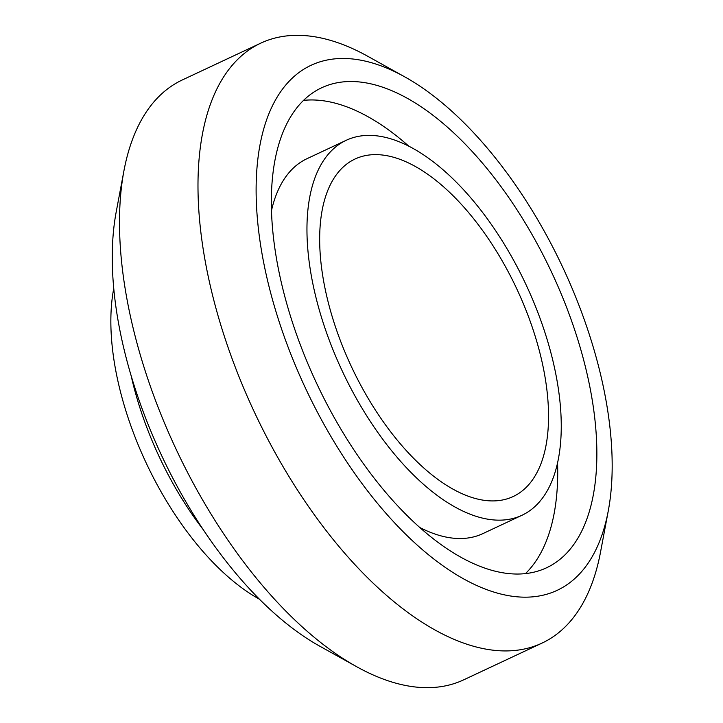 <?xml version="1.0" encoding="UTF-8"?>
<svg xmlns="http://www.w3.org/2000/svg" width="723" height="723" viewBox="0 0 723 723"><rect width="100%" height="100%" fill="white"/><g stroke="black" fill="none" stroke-linecap="round" stroke-linejoin="round"><path stroke-width="1.08" d="M542.133 643.045L463.714 679.828A331.297 162.44 -115.1 0 1 356.602 666.678A331.297 162.44 -115.1 0 1 123.949 170.736A331.297 162.44 -115.1 0 1 174.821 83.967A331.297 162.44 -115.1 0 1 182.304 79.955L260.723 43.172A331.297 162.44 64.9 0 0 253.24 47.176A331.297 162.44 64.9 0 0 258.093 419.9A331.297 162.44 64.9 0 0 542.133 643.045A331.297 162.44 64.9 0 0 600.497 552.264L608.287 510.79A289.887 142.133 -115.1 0 1 351.45 468.748A289.887 142.133 -115.1 0 1 304.437 68.839A289.887 142.133 -115.1 0 1 404.717 76.846A289.887 142.133 -115.1 0 1 608.287 510.79M123.949 170.736L116.15 212.21A289.887 142.133 64.9 0 0 319.72 646.154L356.602 666.678M404.717 76.846L367.835 56.322A331.297 162.44 64.9 0 0 260.723 43.172M315.553 91.035A265.043 129.95 -115.1 0 1 321.545 87.826A265.043 129.95 -115.1 0 1 551.757 272.58A265.043 129.95 -115.1 0 1 546.669 567.727A265.043 129.95 -115.1 0 1 319.43 389.218A265.043 129.95 -115.1 0 1 315.553 91.035M350.745 161.319A186.353 91.378 -115.1 0 1 354.957 159.06A186.353 91.378 -115.1 0 1 516.828 288.965A186.353 91.378 -115.1 0 1 513.249 496.493A186.353 91.378 -115.1 0 1 353.475 370.971A186.353 91.378 -115.1 0 1 350.745 161.319M341.491 142.82A207.058 101.527 -115.1 0 1 346.163 140.316A207.058 101.527 -115.1 0 1 526.019 284.654A207.058 101.527 -115.1 0 1 522.042 515.237A207.058 101.527 -115.1 0 1 344.519 375.77A207.058 101.527 -115.1 0 1 341.491 142.82M271.423 210.854A207.058 101.527 -115.1 0 1 302.277 161.22A207.058 101.527 -115.1 0 1 306.95 158.708L346.163 140.316M522.042 515.237L482.837 533.628A207.058 101.527 -115.1 0 1 420.027 527.618M303.506 100.38A265.043 129.95 -115.1 0 1 408.974 146.326M557.578 463.091A265.043 129.95 -115.1 0 1 525.494 573.565M259.512 599.25A207.058 101.527 -115.1 0 1 113.737 288.495M203.407 529.887A207.058 101.527 -115.1 0 1 131.206 375.987"/></g></svg>
